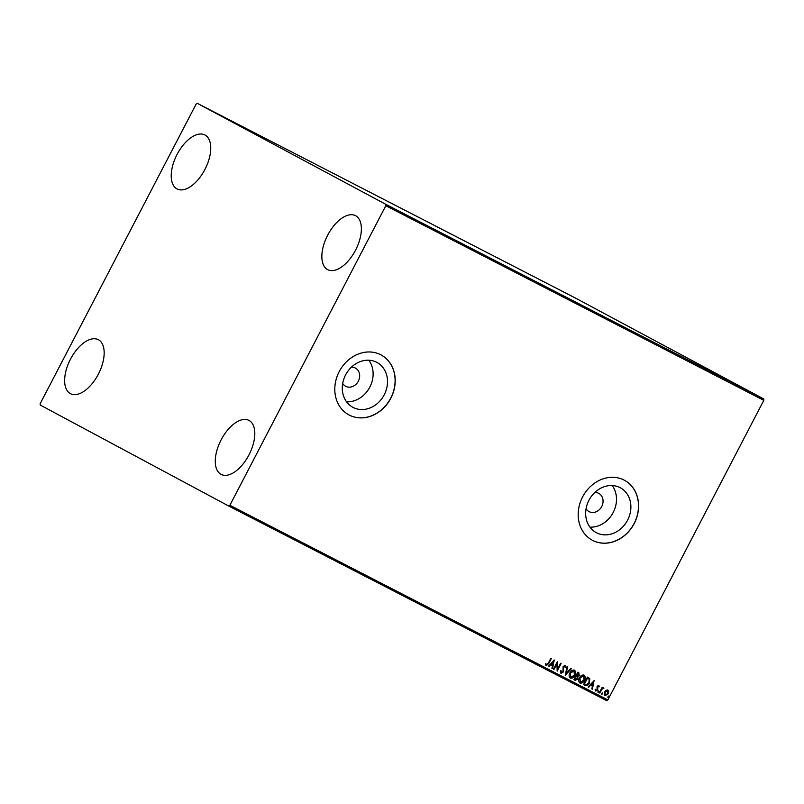 <?xml version="1.0" encoding="UTF-8"?>
<svg xmlns="http://www.w3.org/2000/svg" width="804" height="804" viewBox="0 0 804 804"><rect width="100%" height="100%" fill="white"/><g stroke="black" fill="none" stroke-linecap="round" stroke-linejoin="round"><path stroke-width="1.21" d="M586.066 508.791A10.321 8.814 118.2 0 0 589.01 511.585A10.321 8.814 118.2 0 0 601.724 506.52A10.321 8.814 118.2 0 0 598.759 493.385A10.321 8.814 118.2 0 0 594.799 492.48M342.685 383.458A10.321 8.814 118.2 0 0 345.63 386.262A10.321 8.814 118.2 0 0 358.343 381.196A10.321 8.814 118.2 0 0 355.378 368.061A10.321 8.814 118.2 0 0 351.418 367.157M345.579 374.925A25.467 21.738 118.2 0 0 352.876 407.316A25.467 21.738 118.2 0 0 384.222 394.824A25.467 21.738 118.2 0 0 376.925 362.433A25.467 21.738 118.2 0 0 345.579 374.925M346.554 401.819A25.467 21.738 118.2 0 0 369.83 387.106A25.467 21.738 118.2 0 0 368.845 360.212M588.96 500.249A25.467 21.738 118.2 0 0 596.256 532.64A25.467 21.738 118.2 0 0 627.602 520.148A25.467 21.738 118.2 0 0 620.306 487.757A25.467 21.738 118.2 0 0 588.96 500.249M589.935 527.143A25.467 21.738 118.2 0 0 613.211 512.439A25.467 21.738 118.2 0 0 612.226 485.546M582.578 496.962A34.019 29.034 118.2 0 0 592.327 540.238A34.019 29.034 118.2 0 0 634.205 523.545A34.019 29.034 118.2 0 0 624.457 480.279A34.019 29.034 118.2 0 0 582.578 496.962M592.267 540.208A34.019 29.034 118.2 0 0 634.095 523.494A34.019 29.034 118.2 0 0 624.396 480.249M339.198 371.639A34.019 29.034 118.2 0 0 348.946 414.914A34.019 29.034 118.2 0 0 390.824 398.221A34.019 29.034 118.2 0 0 381.076 354.946A34.019 29.034 118.2 0 0 339.198 371.639M348.886 414.884A34.019 29.034 118.2 0 0 390.714 398.161A34.019 29.034 118.2 0 0 381.016 354.916M355.559 250.144A30.371 15.819 117.2 0 1 327.71 269.672A30.371 15.819 117.2 0 1 327.67 235.2A30.371 15.819 117.2 0 1 355.519 215.673A30.371 15.819 117.2 0 1 355.559 250.144M98.359 374.161A30.371 15.819 117.2 0 1 70.511 393.689A30.371 15.819 117.2 0 1 70.461 359.217A30.371 15.819 117.2 0 1 98.309 339.69A30.371 15.819 117.2 0 1 98.359 374.161M204.93 169.433A30.371 15.819 117.2 0 1 177.081 188.96A30.371 15.819 117.2 0 1 177.041 154.489A30.371 15.819 117.2 0 1 204.889 134.961A30.371 15.819 117.2 0 1 204.93 169.433M248.989 454.873A30.371 15.819 117.2 0 1 221.14 474.4A30.371 15.819 117.2 0 1 221.09 439.929A30.371 15.819 117.2 0 1 248.949 420.402A30.371 15.819 117.2 0 1 248.989 454.873M40.2 405.015L228.768 506.058L229.884 505.274L385.819 205.723L385.819 204.347L197.261 103.314L196.136 104.088L40.2 403.638L40.2 405.015M229.884 505.274L607.864 699.912L606.739 700.686L228.768 506.058M754.866 394.302L755.388 394.603M753.006 393.397L750.152 391.87L753.006 393.397M738.705 386.031L739.268 386.302M727.61 380.322L723.7 378.232L727.61 380.322M718.917 375.85L712.947 372.694L718.917 375.85M707.671 370.051L703.269 367.709L707.671 370.051M385.819 204.347L763.8 398.985L575.232 297.942L197.261 103.314M700.123 366.091L706.173 369.287L700.123 366.091M729.308 381.156L734.253 383.709L729.69 381.307M740.002 386.623L746.052 389.819L740.002 386.623M606.035 690.284L607.854 690.063L608.718 691.651L608.176 693.862L604.879 695.761L604.538 691.993L606.035 690.284M599.302 692.767L602.176 687.259L602.246 688.324L603.583 687.862L601.824 689.319L599.804 693.028L599.302 692.767L599.804 693.028M598.779 685.39L599.332 686.666L598.799 686.988L598.457 686.083L597.593 686.576L597.603 689.993L595.724 691.048L595.091 689.772L595.643 689.41L596.025 690.345L597.091 689.772L597.081 686.345L598.779 685.39M588.407 677.591L589.794 678.656L589.382 682.998C588.327 685.219 586.86 686.013 585 685.4L583.503 684.636L587.422 677.089L588.538 677.661M578.739 672.616L579.252 675.249L577.815 676.546L577.835 678.998L575.192 680.355L573.905 679.692L577.835 672.144L578.8 672.646M565.212 675.219L567.071 666.606L567.614 666.888L566.207 673.42L570.75 668.506L571.292 668.777L565.302 675.259M553.966 669.42L553.464 669.169L557.393 661.622L557.695 668.908L560.619 663.29L561.122 663.541L557.192 671.089L556.891 663.813L553.966 669.42L553.474 669.159M548.248 663.28L550.861 658.255L551.353 658.516L548.7 663.612L546.147 665.642L545.383 664.144L545.936 663.692L546.549 664.868L548.248 663.28M607.864 699.912L763.8 400.362L385.819 205.723M554.247 660.004L552.479 668.657L551.936 668.375L552.529 665.622L550.72 664.687L548.8 666.757L548.258 666.486L554.247 660.004M561.021 673.3L560.428 670.908L561.031 670.737L561.393 672.506L562.961 671.702L563.112 666.556L565.182 665.39L565.765 667.31L565.142 667.571L564.78 666.164L563.624 666.777L563.453 671.963L561.021 673.3M569.895 672.888C570.981 670.717 572.488 669.802 574.428 670.144C575.895 671.491 576.046 673.249 574.88 675.4C573.785 677.571 572.277 678.475 570.337 678.094C568.9 676.757 568.75 675.018 569.895 672.888M579.493 677.822C580.578 675.651 582.086 674.747 584.026 675.089C585.483 676.435 585.634 678.184 584.468 680.345C583.382 682.516 581.865 683.42 579.935 683.038C578.498 681.702 578.347 679.963 579.493 677.822M594.126 680.536L592.357 689.189L591.814 688.907L592.407 686.154L590.598 685.219L588.679 687.299L588.136 687.018L594.126 680.536M598.005 691.43L598.749 691.008L598.839 691.852L598.096 692.274L598.005 691.43M601.814 693.39L602.558 692.968L602.638 693.812L601.905 694.234L601.814 693.39M608.015 696.586L608.759 696.163L608.849 697.008L608.105 697.42L608.015 696.586M763.8 398.985L763.8 400.362M551.132 658.396L548.479 663.491L545.926 665.521M545.715 663.571L546.278 664.586M554.046 660.225L552.479 668.657M550.72 664.687L552.529 665.622M550.499 664.566L548.8 666.757M553.343 661.843L551.112 663.903L552.72 664.737L553.343 661.843L551.333 664.024M557.283 661.843L557.695 668.908M560.89 663.431L557.071 670.767M553.745 669.3L556.891 663.813M560.81 670.616L561.393 672.506M564.961 665.27L565.765 667.31M563.624 666.777L564.78 666.164M563.403 666.657L563.423 667.913M563.202 667.792L563.644 668.978M563.423 668.858L563.453 671.963M563.222 671.842L560.8 673.179M567.393 666.767L566.207 673.42M571.071 668.667L565.282 674.918M574.207 670.034C575.664 671.37 575.815 673.129 574.649 675.29L574.88 675.4M574.649 675.29C573.564 677.46 572.046 678.355 570.116 677.983M574.046 670.938L570.167 673.018L570.719 677.32L574.378 675.149L574.046 670.938L570.388 673.139L570.719 677.32M578.518 672.496L579.252 675.249M579.031 675.129L577.815 676.546M577.594 676.425L577.835 678.998M577.604 678.877L575.192 680.355M574.971 680.234L573.905 679.681M576.036 676.244L577.031 676.878L576.036 676.244L574.579 679.048L577.332 678.747L577.252 676.988L576.267 676.365L574.8 679.169M578.438 673.44L577.704 673.059L576.438 675.471L578.749 675.008L577.925 673.179L576.669 675.591M577.252 676.988L576.287 676.375M583.794 674.968C585.262 676.315 585.412 678.063 584.247 680.224L584.468 680.345M584.247 680.224C583.161 682.395 581.644 683.299 579.714 682.918M583.644 675.873L579.764 677.963L580.317 682.254L583.975 680.094L583.644 675.873L579.986 678.084L580.317 682.254M588.186 677.47L589.573 678.536L589.161 682.877C588.106 685.098 586.639 685.902 584.779 685.289L585 685.4M584.779 685.289L583.503 684.626M587.895 678.305L587.302 678.003L584.176 683.993L586.357 684.877L588.89 682.747L589.161 679.229L587.523 678.114L584.397 684.114M593.925 680.757L592.357 689.189M590.598 685.219L592.407 686.154M590.377 685.098L588.679 687.299M593.221 682.385L590.99 684.435L592.598 685.269L593.221 682.385L591.211 684.556M598.558 685.269L599.332 686.666M597.593 686.576L598.457 686.083M597.372 686.455L597.452 687.139M597.231 687.018L597.885 689.058M597.653 688.938L597.603 689.993M597.372 689.872L595.503 690.927M595.422 689.289L596.025 690.345M598.528 690.897L598.839 691.852M598.608 691.731L597.874 692.154M602.447 687.4L602.246 688.324M603.362 687.742L603.864 688.244M601.824 689.319L603.151 688.495M601.603 689.199L599.573 692.907M602.327 692.857L602.638 693.812M602.417 693.691L601.673 694.113M607.623 689.943L608.718 691.651M608.487 691.53L608.176 693.862M607.955 693.741L604.658 695.641M607.492 690.736L604.809 692.133L605.231 695.088L607.673 693.611L607.492 690.736L605.03 692.244L605.231 695.088M608.538 696.043L608.849 697.008M608.618 696.887L607.884 697.309M703.108 367.669L701.098 366.614L703.108 367.669M725.107 378.965L726.575 379.729L725.107 378.965M726.504 379.709L728.816 380.915L726.504 379.709M728.263 380.664L728.816 380.915M734.193 383.639L739.057 386.211L734.193 383.639M742.986 388.211L740.976 387.146L742.986 388.211"/></g></svg>
